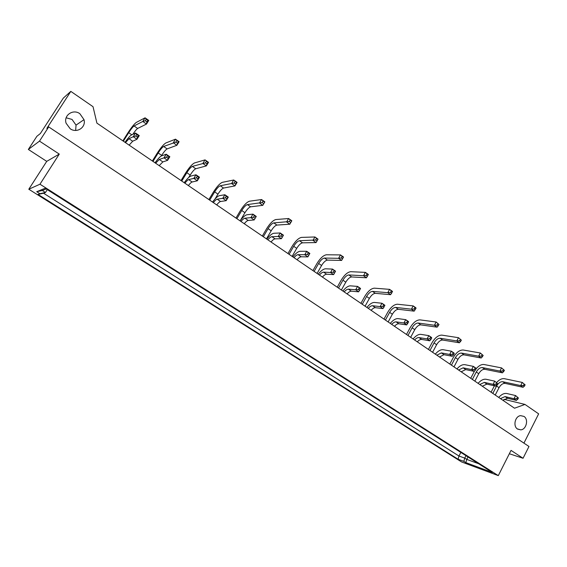 <?xml version="1.0" encoding="UTF-8"?>
<svg xmlns="http://www.w3.org/2000/svg" width="567" height="567" viewBox="0 0 567 567"><rect width="100%" height="100%" fill="white"/><g stroke="black" fill="none" stroke-linecap="round" stroke-linejoin="round"><path stroke-width="0.85" d="M66.141 117.794L72.037 119.424L76.035 125.116L75.666 130.445M70.188 128.752C76.829 133.606 86.241 127.355 84.008 119.658L79.855 113.705C73.115 108.644 63.369 115.328 66.105 123.23L70.188 128.752M517.565 429.084L520.733 429.864C526.346 429.566 528.805 419.325 523.972 416.419L520.577 415.646C515.049 416.143 512.774 426.256 517.565 429.084M45.147 188.258L492.404 472.467L465.854 462.629L463.834 461.354L458.079 459.227L38.032 194.41L39.874 193.694L36.713 191.703L45.147 188.258M498.301 475.621L39.966 184.211L28.804 189.236L461.609 461.963L498.301 475.621L511.037 450.389L523.058 458.271L528.976 446.484L48.698 126.909L39.499 141.126L28.35 149.447L46.728 161.361L28.804 189.236M28.35 149.447L36.89 136.286L40.342 133.543L63.348 98.07L70.818 91.379L93.023 106.688L96.914 123.131L514.517 408.212L524.978 404.434L503.992 399.317M523.929 443.125L538.65 413.86L524.978 404.434M48.698 126.909L46.863 128.369L70.818 91.379M509.343 453.749L523.058 458.271M46.728 161.361L59.273 154.089L39.499 141.126M59.273 154.089L39.966 184.211M468.023 456.967L466.769 459.405L478.676 463.742M465.996 455.684L464.742 458.122L466.769 459.405L465.854 462.629M460.829 452.395L458.958 456.017L464.742 458.122L463.834 461.354M47.302 189.626L45.473 192.489L43.56 193.219L458.958 456.017L458.079 459.227M46.203 188.931L42.319 190.491L45.473 192.489L39.874 193.694M43.56 193.219L38.032 194.41M36.713 191.703L42.319 190.491M495.232 395.05L499.024 387.686C500.81 384.667 502.844 383.235 505.147 383.391L523.143 387.304L525.162 384.915L522.285 382.442L525.162 384.915M492.815 393.399L496.614 386.021C498.4 383.001 500.441 381.563 502.731 381.719L520.683 385.581L523.143 387.304M524.135 384.199L523.469 385.51L524.489 386.226M523.469 385.51L520.683 385.581L522.285 382.442L504.389 378.685C501.887 378.338 499.307 379.599 496.649 382.477M494.403 385.808L491.093 392.222M500.455 398.615L505.062 396.595L513.986 398.721L516.459 400.422L518.465 398.069L515.594 395.56L518.465 398.069M502.901 400.288L507.515 398.275L516.459 400.422M517.437 397.354L516.764 398.672L517.791 399.388M516.764 398.672L513.986 398.721L515.594 395.56L506.749 393.498C504.127 393.087 501.441 394.391 498.705 397.424M474.855 381.144L478.725 373.703C480.54 370.655 482.574 369.188 484.828 369.294L502.447 372.838L504.432 370.386L501.561 367.905L504.432 370.386M472.382 379.451L476.259 372.009C478.073 368.954 480.107 367.48 482.354 367.579L499.924 371.073L502.447 372.838M503.383 369.649L502.702 370.974L503.751 371.711M502.702 370.974L499.924 371.073L501.561 367.905L484.041 364.517C481.489 364.227 478.853 365.63 476.138 368.734M474.43 371.208L470.716 378.309M479.781 384.504L484.353 382.392L493.084 384.341L495.622 386.084L497.599 383.661L494.729 381.144L497.599 383.661M482.29 386.212L486.869 384.114L495.622 386.084M496.543 382.931L495.856 384.263L496.912 384.993M495.856 384.263L493.084 384.341L494.729 381.144L486.068 379.266C483.495 378.905 480.837 380.266 478.087 383.349M453.983 366.892L457.93 359.386C459.773 356.303 461.793 354.793 464.004 354.85L481.22 358.004L483.183 355.481L480.313 352.993L483.183 355.481M451.438 365.155L455.4 357.642C457.243 354.559 459.27 353.043 461.474 353.092L478.64 356.196L481.22 358.004M482.106 354.729L481.404 356.062L482.489 356.82M481.404 356.062L478.64 356.196L480.313 352.993L463.189 350.002C459.61 349.931 456.329 352.398 453.345 357.394L449.829 364.057M432.586 352.284L436.618 344.708C438.489 341.589 440.502 340.037 442.664 340.051L459.447 342.787L461.382 340.193L458.512 337.698L461.382 340.193M429.984 350.505L434.024 342.922C435.903 339.803 437.915 338.244 440.07 338.244L456.804 340.93L459.447 342.787M460.276 339.42L459.561 340.767L460.666 341.54M459.561 340.767L456.804 340.93L458.512 337.698L441.821 335.125C438.319 335.14 435.052 337.67 432.019 342.723L428.432 349.449M410.65 337.308L414.768 329.661C416.674 326.514 418.673 324.912 420.785 324.87L437.114 327.173L439.007 324.508L436.136 322.006L439.007 324.508M407.978 335.487L412.11 327.832C414.016 324.678 416.022 323.077 418.12 323.02L434.393 325.274L437.114 327.173M437.873 323.707L437.143 325.075L438.284 325.869M437.143 325.075L434.393 325.274L436.136 322.006L419.906 319.866C416.49 319.972 413.237 322.58 410.161 327.683L406.489 334.473M458.597 370.038L463.126 367.827L471.645 369.585L474.246 371.378L476.195 368.883L475.926 368.16L473.325 366.367L476.195 368.883M461.162 371.796L465.698 369.599L474.246 371.378M475.111 368.132L474.409 369.478L475.493 370.23M474.409 369.478L471.645 369.585L473.325 366.367L464.869 364.673C462.353 364.375 459.717 365.786 456.959 368.919M436.866 355.204L441.353 352.901L449.652 354.453L452.324 356.289L454.238 353.723L454.039 353.043L451.375 351.2L454.238 353.723M439.503 357.004L443.989 354.708L452.324 356.289M453.125 352.957L452.409 354.311L453.522 355.084M452.409 354.311L449.652 354.453L451.375 351.2L443.132 349.711C440.679 349.47 438.064 350.945 435.293 354.134M414.583 339.994C416.206 338.258 417.681 337.45 419.013 337.585L427.086 338.917L429.821 340.802L431.707 338.166L431.579 337.528L428.843 335.636L431.707 338.166M417.291 341.837C418.914 340.108 420.388 339.307 421.728 339.442L429.821 340.802M430.566 337.379L429.836 338.747L430.977 339.534M429.836 338.747L427.086 338.917L428.843 335.636L420.834 334.36C418.446 334.183 415.859 335.714 413.074 338.96M391.719 324.388C393.349 322.616 394.802 321.772 396.099 321.865L403.917 322.977L406.73 324.912L408.523 321.602L405.717 319.66L408.58 322.198M394.497 326.28C396.12 324.515 397.58 323.679 398.877 323.771L406.73 324.912M407.404 321.383L406.652 322.772L407.829 323.58M406.652 322.772L403.917 322.977L405.717 319.66L397.949 318.611C395.631 318.498 393.073 320.093 390.28 323.403M368.252 308.363C369.882 306.556 371.321 305.677 372.576 305.733L380.124 306.605L383.016 308.59L384.851 305.252L381.967 303.26L384.823 305.797M371.101 310.312C372.732 308.505 374.17 307.633 375.425 307.69L383.016 308.59M383.618 304.961L382.853 306.364L384.057 307.194M382.853 306.364L380.124 306.605L381.967 303.26L374.468 302.445C372.214 302.402 369.691 304.061 366.884 307.427M344.162 291.92C345.792 290.07 347.21 289.156 348.414 289.163L355.686 289.787L358.656 291.828L360.534 288.454L357.571 286.406L360.421 288.943M347.089 293.919C348.712 292.076 350.137 291.162 351.349 291.176L358.656 291.828M359.18 288.093L358.401 289.503L359.634 290.361M358.401 289.503L355.686 289.787L357.571 286.406L350.349 285.846C348.173 285.874 345.686 287.604 342.865 291.034M319.419 275.023C321.05 273.138 322.439 272.181 323.601 272.146L330.575 272.5L333.623 274.598L335.544 271.189L332.503 269.084L335.345 271.628M322.425 277.079C324.055 275.193 325.451 274.244 326.613 274.215L333.623 274.598M334.069 270.757L333.268 272.181L334.537 273.06M333.268 272.181L330.575 272.5L332.503 269.084L325.571 268.793C323.488 268.9 321.028 270.7 318.2 274.194M293.997 257.673C295.62 255.745 296.995 254.739 298.1 254.661L304.755 254.732L307.888 256.894L309.858 253.449L307.888 256.894L301.197 256.787C300.085 256.858 298.71 257.857 297.08 259.778M307.427 254.37L304.755 254.732L306.726 251.287L308.257 252.925L307.427 254.37L308.739 255.27M308.257 252.925L309.561 253.832M292.863 256.901C295.698 253.336 298.114 251.457 300.12 251.273L306.726 251.287L309.858 253.449M267.865 239.827C269.488 237.864 270.835 236.815 271.891 236.687L278.199 236.46L281.423 238.679L283.443 235.199L281.423 238.679L275.073 238.87C274.01 238.99 272.663 240.032 271.033 241.996M280.856 236.049L278.199 236.46L280.218 232.973L281.7 234.596L280.856 236.049L282.203 236.978M281.7 234.596L283.046 235.525M266.823 239.125C269.672 235.489 272.047 233.533 273.946 233.257L280.218 232.973L283.443 235.199M240.996 221.484C242.619 219.472 243.938 218.38 244.937 218.203L250.876 217.657L254.2 219.939L256.263 216.431L254.2 219.939L248.211 220.45C247.205 220.62 245.887 221.711 244.257 223.717M253.513 217.204L250.876 217.657L252.953 214.142L254.377 215.729L253.513 217.204L254.902 218.153M254.377 215.729L255.767 216.686M240.054 220.847C242.903 217.14 245.235 215.106 247.042 214.737L252.953 214.142L256.263 216.431M213.355 202.617C214.985 200.562 216.268 199.414 217.204 199.187L222.76 198.308L226.176 200.661L226.793 198.783L228.295 197.11L226.176 200.661L220.57 201.498C219.627 201.717 218.338 202.858 216.714 204.914M225.368 197.798L222.76 198.308L224.886 194.75L226.254 196.317L225.368 197.798L226.793 198.783M226.254 196.317L227.686 197.295M212.519 202.05C215.375 198.266 217.657 196.147 219.358 195.679L224.886 194.75L228.295 197.11M184.913 183.205C186.543 181.1 187.79 179.902 188.662 179.611L193.808 178.378L197.323 180.802L197.855 178.832L198.769 177.336L199.499 177.216L197.323 180.802L192.135 181.993C191.249 182.269 189.995 183.46 188.372 185.565M196.388 177.818L193.808 178.378L195.984 174.792L197.295 176.316L196.388 177.818L197.855 178.832M197.295 176.316L198.769 177.336M184.19 182.709C187.053 178.846 189.279 176.635 190.866 176.068L195.984 174.792L199.499 177.216M155.634 163.218L159.277 159.462L163.976 157.853L167.605 160.348L168.045 158.278L168.98 156.768L169.838 156.726L167.605 160.348L162.849 161.907L159.192 165.649M166.528 157.236L163.976 157.853L166.216 154.224L167.463 155.719L166.528 157.236L168.045 158.278M167.463 155.719L168.98 156.768M155.025 162.8C157.895 158.859 160.064 156.549 161.524 155.875L166.216 154.224L169.838 156.726M125.484 142.629L129.007 138.702L133.238 136.697L136.973 139.269L137.313 137.101L138.277 135.57L139.262 135.605L136.973 139.269L132.685 141.226L129.148 145.131M135.754 136.023L133.238 136.697L135.534 133.032L136.718 134.492L135.754 136.023L137.313 137.101M136.718 134.492L138.277 135.57M124.995 142.296C127.873 138.27 129.978 135.867 131.31 135.074L135.534 133.032L139.262 135.605M388.154 321.95L392.364 314.231C394.299 311.049 396.29 309.405 398.346 309.298L414.186 311.148L415.965 307.853L413.18 305.904L416.043 308.405M385.411 320.079L389.635 312.353C391.57 309.164 393.569 307.512 395.61 307.406L411.394 309.192L414.186 311.148M414.881 307.583L414.137 308.965L415.299 309.78M414.137 308.965L411.394 309.192L413.18 305.904L397.432 304.224C394.108 304.415 390.876 307.101 387.743 312.261L383.994 319.115M365.077 306.194L369.379 298.405C371.342 295.187 373.327 293.493 375.319 293.33L390.642 294.691L392.463 291.367L389.6 289.361L392.463 291.863M362.263 304.273L366.58 296.477C368.55 293.252 370.527 291.558 372.519 291.381L387.771 292.685L390.642 294.691M391.265 291.027L390.507 292.416L391.705 293.252M390.507 292.416L387.771 292.685L389.6 289.361L374.376 288.164C371.144 288.461 367.933 291.218 364.751 296.442L360.917 303.359M341.391 290.028L345.792 282.168C347.791 278.907 349.761 277.164 351.689 276.937L366.459 277.795L368.323 274.435L365.382 272.373L368.238 274.882M338.506 288.057L342.922 280.19C344.927 276.923 346.891 275.172 348.818 274.938L363.511 275.732L366.459 277.795M367.012 274.017L366.232 275.42L367.459 276.285M366.232 275.42L363.511 275.732L365.382 272.373L350.711 271.692C347.578 272.089 344.389 274.931 341.15 280.211L337.237 287.193M317.081 273.429L321.581 265.491C323.615 262.195 325.564 260.402 327.435 260.111L341.61 260.423L343.524 257.035L340.498 254.916L343.347 257.425M314.118 271.409L318.633 263.464C320.674 260.161 322.623 258.361 324.48 258.056L338.584 258.311L341.61 260.423M342.085 256.539L341.284 257.957L342.553 258.843M341.284 257.957L338.584 258.311L340.498 254.916L326.415 254.774C323.388 255.285 320.227 258.212 316.932 263.549L312.927 270.594M292.111 256.383L296.718 248.374C298.788 245.036 300.723 243.186 302.523 242.825L316.074 242.577L318.03 239.154L316.074 242.577L312.956 240.401L314.919 236.971L318.03 239.154M289.071 254.307L293.692 246.284C295.768 242.945 297.696 241.095 299.482 240.72L315.642 240.004L316.946 240.911M287.965 253.555L292.062 246.439C295.421 241.039 298.547 238.027 301.46 237.403L314.919 236.971L317.761 239.48M316.464 238.572L315.642 240.004M266.462 238.877L271.182 230.783C273.287 227.41 275.201 225.503 276.923 225.071L289.808 224.22L291.814 220.761L289.808 224.22L286.604 221.98L288.617 218.522L291.814 220.761M263.336 236.744L268.071 228.643C270.183 225.262 272.096 223.355 273.804 222.902L289.276 221.541L290.609 222.477M262.323 236.049L266.518 228.862C269.935 223.405 273.032 220.301 275.824 219.549L288.617 218.522L291.445 221.031M290.113 220.095L289.276 221.541M240.38 220.414L244.937 212.71C247.084 209.301 248.977 207.338 250.614 206.82L262.79 205.332L264.846 201.845L262.79 205.332L259.495 203.029L261.557 199.534L264.846 201.845M236.893 218.692L241.74 210.513C243.888 207.09 245.78 205.119 247.41 204.595L262.145 202.547L263.52 203.503M235.971 218.061L240.273 210.811C243.746 205.282 246.815 202.079 249.473 201.207L261.557 199.534L264.378 202.05M263.003 201.087L262.145 202.547M215.099 198.904L217.955 194.134C220.145 190.682 222.016 188.655 223.568 188.053L234.986 185.898L236.51 182.51L237.091 182.376L234.986 185.898L231.598 183.531L233.71 180.001L237.091 182.376M209.705 200.13L214.666 191.866C216.863 188.414 218.727 186.38 220.272 185.77L234.221 182.992L235.631 183.984M208.89 199.57L213.291 192.248C216.835 186.656 219.861 183.354 222.377 182.34L233.71 180.001L236.51 182.51M235.099 181.518L234.221 182.992M188.733 177.457L190.214 175.026C192.44 171.532 194.29 169.441 195.75 168.753L206.36 165.897L206.92 163.884L207.827 162.389L208.521 162.332L206.36 165.897L202.873 163.452L205.034 159.887L208.521 162.332M181.745 181.043L186.827 172.701C189.059 169.2 190.909 167.102 192.362 166.4L205.467 162.864L206.92 163.884M181.036 180.554L185.544 173.162C189.151 167.499 192.142 164.09 194.509 162.942L205.034 159.887L207.827 162.389M206.367 161.368L205.467 162.864M161.297 155.975L161.666 155.372C163.941 151.836 165.755 149.674 167.123 148.901L176.876 145.287L178.272 141.672L179.094 141.686L176.876 145.287L173.282 142.771L175.501 139.17L179.094 141.686M152.977 161.397L158.186 152.977C160.461 149.433 162.282 147.264 163.636 146.477L175.848 142.126L177.351 143.175M152.374 160.993L157.002 153.522C160.681 147.796 163.622 144.28 165.84 142.976L175.501 139.17L178.272 141.672M176.776 140.616L175.848 142.126M123.358 141.183L128.709 132.671C131.027 129.085 132.813 126.852 134.067 125.966L142.785 121.458L146.492 124.053L146.867 121.834L147.817 120.317L148.767 120.417L146.492 124.053L137.661 128.454C136.562 129.184 134.939 131.147 132.791 134.358M145.322 120.75L142.785 121.458L145.067 117.816L146.272 119.233L145.322 120.75L146.867 121.834M146.272 119.233L147.817 120.317M122.883 140.857L127.625 133.316C131.374 127.511 134.273 123.882 136.321 122.422L145.067 117.816L148.767 120.417M496.614 386.021L499.024 387.686M502.731 381.719L505.147 383.391M505.062 396.595L507.515 398.275M476.259 372.009L478.725 373.703M482.354 367.579L484.828 369.294M484.353 382.392L486.869 384.114M455.4 357.642L457.93 359.386M461.474 353.092L464.004 354.85M434.024 342.922L436.618 344.708M440.07 338.244L442.664 340.051M412.11 327.832L414.768 329.661M418.12 323.02L420.785 324.87M463.126 367.827L465.698 369.599M441.353 352.901L443.989 354.708M419.013 337.585L421.728 339.442M396.099 321.865L398.877 323.771M372.576 305.733L375.425 307.69M348.414 289.163L351.349 291.176M323.601 272.146L326.613 274.215M298.1 254.661L301.197 256.787M271.891 236.687L275.073 238.87M244.937 218.203L248.211 220.45M217.204 199.187L220.57 201.498M188.662 179.611L192.135 181.993M159.277 159.462L162.849 161.907M129.007 138.702L132.685 141.226M389.635 312.353L392.364 314.231M395.61 307.406L398.346 309.298M366.58 296.477L369.379 298.405M372.519 291.381L375.319 293.33M342.922 280.19L345.792 282.168M348.818 274.938L351.689 276.937M318.633 263.464L321.581 265.491M324.48 258.056L327.435 260.111M293.692 246.284L296.718 248.374M299.482 240.72L302.523 242.825M268.071 228.643L271.182 230.783M273.804 222.902L276.923 225.071M241.74 210.513L244.937 212.71M247.41 204.595L250.614 206.82M214.666 191.866L217.955 194.134M220.272 185.77L223.568 188.053M186.827 172.701L190.214 175.026M192.362 166.4L195.75 168.753M158.186 152.977L161.666 155.372M163.636 146.477L167.123 148.901M128.709 132.671L131.827 134.826M134.067 125.966L137.661 128.454M84.008 119.658L76.035 125.116M520.733 429.864L517.281 428.872"/></g></svg>

